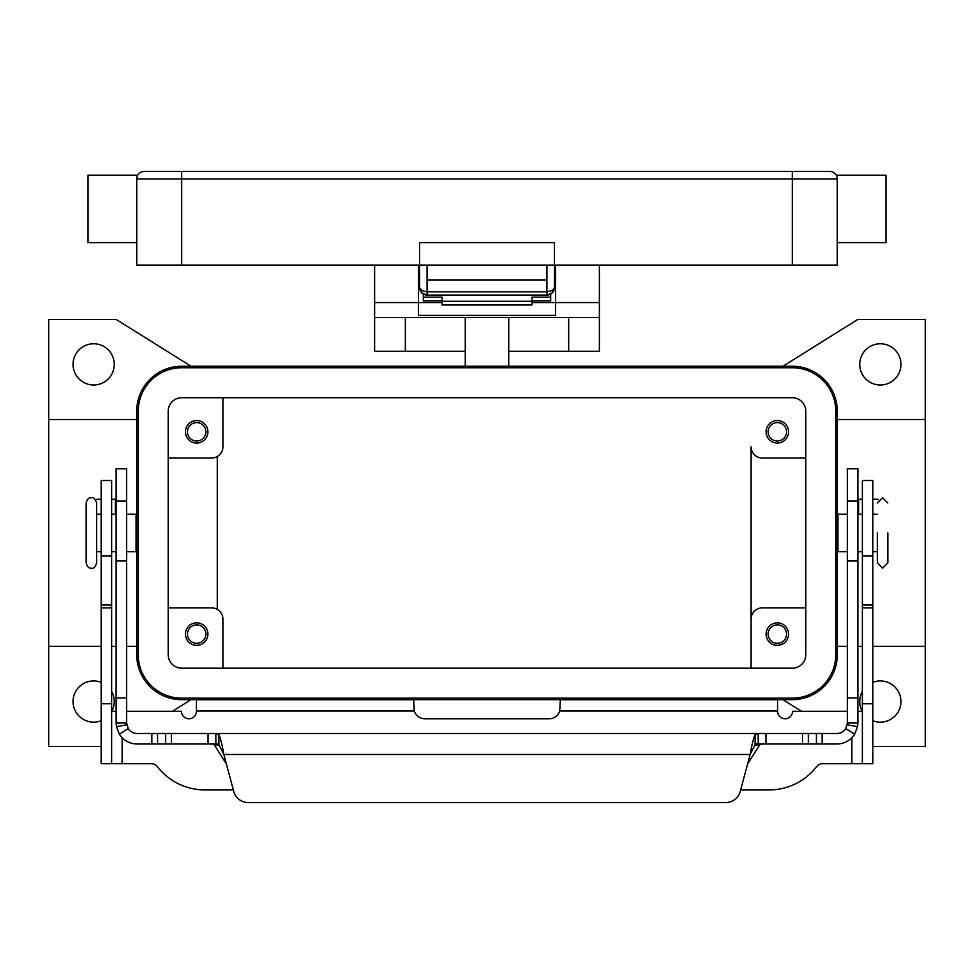 <?xml version="1.0" encoding="UTF-8"?>
<svg xmlns="http://www.w3.org/2000/svg" width="974" height="974" viewBox="0 0 974 974"><rect width="100%" height="100%" fill="white"/><g stroke="black" fill="none" stroke-linecap="round" stroke-linejoin="round"><path stroke-width="1.46" d="M755.106 743.99L758.186 743.99L755.106 744.599L750.15 754.473C751.794 744.988 753.45 738.402 755.106 734.737L758.186 733.495L836.885 733.495A10.495 10.495 0 0 0 845.761 728.601L847.38 723.012L847.38 468.823L857.875 468.823L857.875 723.012L857.558 726.628L854.636 734.189A20.978 20.978 0 0 1 836.885 743.99L758.125 743.99M126.62 485.442L126.62 468.823L116.125 468.823L116.125 723.012L126.62 723.012L126.62 485.442M126.62 723.012L128.239 728.601L119.364 734.189A20.978 20.978 0 0 0 137.115 743.99L218.894 743.99M215.875 743.99L215.814 733.495L218.894 734.737C220.538 738.389 222.194 744.964 223.85 754.473L218.894 744.599L215.814 743.99M212.6 743.99L214.377 744.964L226.382 763.908M116.125 499.236L111.633 499.236M758.186 743.99L758.186 733.495L137.115 733.495A10.495 10.495 0 0 1 128.239 728.601M119.364 734.189L116.442 726.628L116.125 723.012M248.236 802.552A14.987 14.987 0 0 1 233.76 791.448L223.85 754.473L750.15 754.473L740.24 791.448A14.987 14.987 0 0 1 725.764 802.552L248.236 802.552M95.44 499.638A3.75 3.75 0 0 1 97.12 499.236L101.15 499.236M747.618 763.908L759.623 744.964L761.4 743.99M215.875 733.495L758.125 733.495M725.764 802.552A14.987 14.987 0 0 0 740.24 791.448M847.38 723.012L857.875 723.012M862.367 499.236L857.875 499.236M876.88 499.236A3.75 3.75 0 0 1 878.56 499.638A3.75 3.75 0 0 0 876.88 499.236L872.85 499.236M546.938 295.073A7.488 7.488 0 0 0 552.234 292.882A7.488 7.488 0 0 1 546.938 295.073L552.234 292.882L554.425 287.586L552.234 290.556L546.938 291.786L546.938 295.073L427.062 295.073L427.062 291.786L421.766 290.556L419.575 287.586L421.766 292.882L427.062 295.073A7.488 7.488 0 0 1 421.766 292.882A7.488 7.488 0 0 0 427.062 295.073M555.557 287.586L554.425 287.586A7.488 7.488 0 0 1 552.234 292.882A7.488 7.488 0 0 0 554.425 287.586L554.425 242.623L419.575 242.623L419.575 287.586A7.488 7.488 0 0 0 421.766 292.882A7.488 7.488 0 0 1 419.575 287.586L418.443 287.586M792.312 171.448L144.225 171.448A7.488 7.488 0 0 0 136.737 178.936L792.312 178.936L792.312 171.448L829.775 171.448A7.488 7.488 0 0 1 835.071 173.64A7.488 7.488 0 0 0 829.775 171.448A7.488 7.488 0 0 1 835.071 173.64A7.488 7.488 0 0 0 829.775 171.448M137.736 175.198L137.2 176.355L137.736 175.198L88.037 175.198L88.037 242.623L136.737 242.623M136.737 178.936L136.737 265.098L837.263 265.098L837.263 178.936C836.142 173.956 836.142 173.956 837.263 178.936A7.488 7.488 0 0 0 835.071 173.64A7.488 7.488 0 0 1 836.8 176.355L836.264 175.198L885.963 175.198L885.963 242.623L837.263 242.623M546.938 265.098L546.938 280.086L427.062 280.086L427.062 265.098M86.162 502.986L86.162 562.923C87.1 566.698 88.853 568.439 91.41 568.171C93.467 568.901 95.221 567.148 96.645 562.923L96.645 502.986C95.221 498.761 93.467 497.008 91.41 497.738C88.853 497.471 87.1 499.212 86.162 502.986M877.355 532.948L877.355 562.923L877.355 532.948M374.613 265.098L374.613 351.261L465.268 351.261M508.732 351.261L599.387 351.261L599.387 265.098M217.275 609.383C219.917 611.246 219.917 611.246 217.275 609.383C219.917 611.246 219.917 611.246 217.275 609.383L217.275 456.526C219.917 454.663 219.917 454.663 217.275 456.526C219.917 454.663 219.917 454.663 217.275 456.526M788.563 634.098A11.238 11.238 0 0 1 777.325 645.336A11.238 11.238 0 0 1 766.088 634.098A11.238 11.238 0 0 1 777.325 622.861A11.238 11.238 0 0 1 788.563 634.098M768.109 634.098A9.216 9.216 0 0 0 777.325 643.315A9.216 9.216 0 0 0 786.542 634.098A9.216 9.216 0 0 0 777.325 624.882A9.216 9.216 0 0 0 768.109 634.098M207.912 431.811A11.238 11.238 0 0 1 196.675 443.048A11.238 11.238 0 0 1 185.437 431.811A11.238 11.238 0 0 1 196.675 420.573A11.238 11.238 0 0 1 207.912 431.811M187.458 431.811A9.216 9.216 0 0 0 196.675 441.027A9.216 9.216 0 0 0 205.891 431.811A9.216 9.216 0 0 0 196.675 422.594A9.216 9.216 0 0 0 187.458 431.811M207.912 634.098A11.238 11.238 0 0 1 196.675 645.336A11.238 11.238 0 0 1 185.437 634.098A11.238 11.238 0 0 1 196.675 622.861A11.238 11.238 0 0 1 207.912 634.098M187.458 634.098A9.216 9.216 0 0 0 196.675 643.315A9.216 9.216 0 0 0 205.891 634.098A9.216 9.216 0 0 0 196.675 624.882A9.216 9.216 0 0 0 187.458 634.098M788.563 431.811A11.238 11.238 0 0 1 777.325 443.048A11.238 11.238 0 0 1 766.088 431.811A11.238 11.238 0 0 1 777.325 420.573A11.238 11.238 0 0 1 788.563 431.811M768.109 431.811A9.216 9.216 0 0 0 777.325 441.027A9.216 9.216 0 0 0 786.542 431.811A9.216 9.216 0 0 0 777.325 422.594A9.216 9.216 0 0 0 768.109 431.811M126.62 514.223L136.056 514.223L136.056 551.686L126.62 551.686M847.38 514.223L837.944 514.223L837.944 551.686L847.38 551.686M887.838 532.948L887.838 562.923L882.59 568.171L877.355 562.923M900.95 364.373A20.6 20.6 0 0 1 880.35 384.986A20.6 20.6 0 0 1 859.738 364.373A20.6 20.6 0 0 1 880.35 343.773A20.6 20.6 0 0 1 900.95 364.373M872.85 682.336A20.6 20.6 0 0 1 900.95 701.536A20.6 20.6 0 0 1 872.85 720.723M862.185 711.276A20.6 20.6 0 0 1 862.367 691.467M111.633 691.467A20.6 20.6 0 0 1 111.815 711.276M101.15 720.723A20.6 20.6 0 0 1 73.05 701.536A20.6 20.6 0 0 1 101.15 682.336M114.262 364.373A20.6 20.6 0 0 1 93.65 384.986A20.6 20.6 0 0 1 73.05 364.373A20.6 20.6 0 0 1 93.65 343.773A20.6 20.6 0 0 1 114.262 364.373M531.95 300.881L550.687 300.881L550.687 294.063M423.313 294.063L423.313 297.155L442.05 297.155L442.05 304.984L531.95 304.984L531.95 297.155L550.687 297.155M423.313 297.155L423.313 300.881L442.05 300.881M126.62 711.276L181.444 711.276A7.488 7.488 0 0 0 188.932 718.763A7.488 7.488 0 0 0 196.419 711.276L196.419 699.746L413.694 699.746L414.242 710.983A11.238 11.238 0 0 0 424.944 718.763L549.056 718.763A11.238 11.238 0 0 0 559.758 710.983L560.306 699.746L777.581 699.746L564.043 699.746M116.125 711.276L111.633 711.276M233.358 789.938L204.844 789.938A59.938 59.938 0 0 1 157.398 766.635A7.488 7.488 0 0 0 151.469 763.713L101.15 763.713L111.633 763.713L111.633 480.511L101.15 480.511L101.15 555.935L111.633 555.935M101.15 763.713L101.15 555.935M862.367 763.713L862.367 480.511L872.85 480.511L872.85 763.713L822.531 763.713A7.488 7.488 0 0 0 816.602 766.635A59.938 59.938 0 0 1 769.156 789.938L740.642 789.938M847.38 711.276L792.556 711.276A7.488 7.488 0 0 1 785.068 718.763A7.488 7.488 0 0 1 777.581 711.276L777.581 699.746M862.367 711.276L857.875 711.276M101.15 746.486L48.7 746.486L48.7 646.383L101.15 646.383M191.05 366.248L116.125 319.423L48.7 319.423L48.7 646.383M191.05 699.661L172.471 711.276M792.312 699.661L181.688 699.661A44.95 44.95 0 0 1 136.737 654.698L136.737 411.198A44.95 44.95 0 0 1 181.688 366.248L792.312 366.248A44.95 44.95 0 0 1 837.263 411.198L837.263 654.698A44.95 44.95 0 0 1 792.312 699.661M801.529 711.276L782.95 699.661M782.95 366.248L857.875 319.423L925.3 319.423L925.3 746.486L872.85 746.486M751.1 668.188L751.1 619.111L751.1 668.188M805.802 607.873L762.338 607.873A11.238 11.238 0 0 0 751.1 619.111L751.1 446.786A11.238 11.238 0 0 0 762.338 458.036L805.802 458.036M181.688 367.746A43.453 43.453 0 0 0 138.235 411.198L138.235 654.698A43.453 43.453 0 0 0 181.688 698.163L792.312 698.163A43.453 43.453 0 0 0 835.765 654.698L835.765 411.198A43.453 43.453 0 0 0 792.312 367.746L181.688 367.746M168.198 654.698L168.198 411.198A13.49 13.49 0 0 1 181.688 397.721L792.312 397.721A13.49 13.49 0 0 1 805.802 411.198L805.802 654.698A13.49 13.49 0 0 1 792.312 668.188L181.688 668.188A13.49 13.49 0 0 1 168.198 654.698M168.198 458.036L211.662 458.036A11.238 11.238 0 0 0 222.9 446.786L222.9 397.721M168.198 607.873L211.662 607.873A11.238 11.238 0 0 1 222.9 619.111L222.9 668.188M925.3 646.383L872.85 646.383M862.367 646.383L857.875 646.383M847.38 646.383L837.263 646.383M925.3 419.514L837.263 419.514M48.7 419.514L136.737 419.514M111.633 646.383L116.125 646.383M126.62 646.383L136.737 646.383M374.613 302.561L418.443 302.561L418.443 265.098M555.557 265.098L555.557 315.406L418.443 315.406L418.443 302.561L442.05 302.561M374.613 317.548L599.387 317.548M531.95 302.561L599.387 302.561M465.268 317.548L465.268 366.248M508.732 366.248L508.732 317.548M442.05 301.258L531.95 301.258M857.875 501.038L847.38 501.038M115.382 514.223L115.382 499.236M218.894 744.599L218.894 734.737M208.034 743.99L208.034 733.495M126.778 724.814L116.442 726.628M151.847 743.99L151.847 733.495M157.581 743.99L157.581 733.495M165.665 743.99L165.665 733.495M171.4 743.99L171.4 733.495M116.125 501.038L126.62 501.038M116.125 697.968L126.62 697.968M116.125 560.975L126.62 560.975M759.623 744.964L754.74 744.964M219.26 744.964L214.377 744.964M755.106 744.599L755.106 734.737M847.222 724.814L857.558 726.628M845.761 728.601L854.636 734.189M857.875 697.968L847.38 697.968M858.618 499.236L858.618 514.223M857.875 560.975L847.38 560.975M822.153 743.99L822.153 733.495M816.419 743.99L816.419 733.495M808.335 743.99L808.335 733.495M802.6 743.99L802.6 733.495M765.966 743.99L765.966 733.495M144.225 171.448A7.488 7.488 0 0 0 138.929 173.64M181.688 171.448L181.688 265.098M792.312 265.098L792.312 178.936L837.263 178.936M836.8 176.355A7.488 7.488 0 0 0 835.071 173.64M546.938 280.086L546.938 291.786L427.062 291.786L427.062 280.086M101.15 605.012L111.633 605.012M101.15 607.873L111.633 607.873M101.15 703.776L111.633 703.776M122.127 737.695L122.127 763.713M414.242 710.983L196.419 710.983M851.873 763.713L851.873 737.695M777.581 710.983L559.758 710.983M872.85 555.935L862.367 555.935M872.85 605.012L862.367 605.012M872.85 607.873L862.367 607.873M872.85 703.776L862.367 703.776M405.33 317.548L405.33 351.261M568.67 351.261L568.67 317.548M423.093 293.941L420.805 291.701M419.575 287.586L419.709 289.047M550.907 293.941L553.195 291.701M554.291 289.047L554.425 287.586M887.838 502.986L882.59 497.738L877.355 502.986M136.737 544.186L136.056 544.186M101.15 551.686L96.645 551.686M116.125 551.686L111.633 551.686M837.263 521.711L837.944 521.711M872.85 514.223L877.355 514.223M857.875 514.223L862.367 514.223M857.875 551.686L862.367 551.686M872.85 551.686L877.355 551.686M837.263 544.186L837.944 544.186M111.633 514.223L116.125 514.223M96.645 514.223L101.15 514.223M136.056 521.711L136.737 521.711"/></g></svg>
